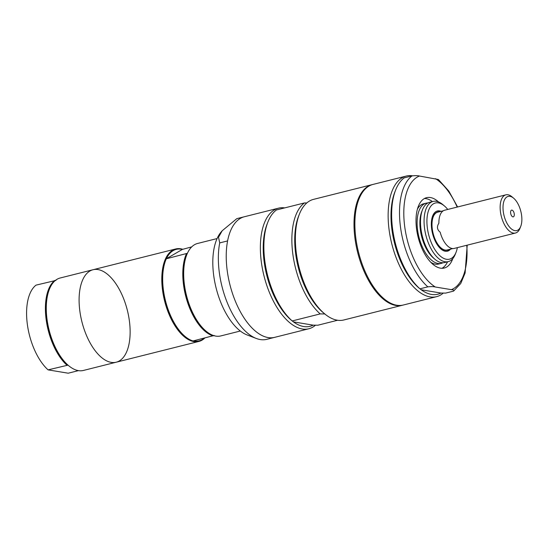 <?xml version="1.0" encoding="UTF-8"?>
<svg xmlns="http://www.w3.org/2000/svg" width="549" height="549" viewBox="0 0 549 549"><rect width="100%" height="100%" fill="white"/><g stroke="black" fill="none" stroke-linecap="round" stroke-linejoin="round"><path stroke-width="0.82" d="M438.425 179.516L419.505 176.03C417.892 175.584 415.408 175.536 412.052 175.893L404.174 177.869A62.174 30.566 -104.1 0 0 395.678 189.92A62.174 30.566 -104.1 0 0 419.964 288.829L427.843 286.853C431.198 286.496 433.683 286.544 435.295 286.997L451.34 289.652C453.824 289.886 454.558 290.373 453.549 291.114L445.671 293.097L440.936 293.042A60.102 29.55 -104.1 0 1 421.2 289.769L419.086 288.101A60.102 29.55 -104.1 0 1 394.903 191.876L395.678 189.92M440.936 293.042L421.2 289.769M467.206 245.156L465.113 273.004L460.721 283.538L453.549 291.114M306.795 202.958L304.407 202.945L276.401 209.979A62.174 30.566 -104.1 0 0 267.905 222.029A62.174 30.566 -104.1 0 0 292.192 320.939L320.197 313.904L324.933 313.959M337.608 320.252L317.898 325.207L313.163 325.152A60.102 29.55 -104.1 0 1 293.427 321.872L291.313 320.211A60.102 29.55 -104.1 0 1 267.13 223.985L267.905 222.029M313.163 325.152L293.427 321.872M315.51 325.186A62.174 30.566 -104.1 0 1 308.799 328.769A62.174 30.566 -104.1 0 1 264.007 275.921A62.174 30.566 -104.1 0 1 278.494 208.174A62.174 30.566 -104.1 0 1 284.698 207.893M227.588 240.922L219.71 242.905L218.516 237.25L222.215 230.738L236.818 218.646L244.037 216.834M222.215 230.738L221.213 231.898A56.19 27.628 -104.1 0 0 216.1 287.957A56.19 27.628 -104.1 0 0 247.105 334.945L256.301 338.465A62.174 30.566 -104.1 0 0 266.464 339.406L274.342 337.429A62.174 30.566 -104.1 0 1 238.115 307.392A62.174 30.566 -104.1 0 1 227.588 240.929M256.301 338.465A62.174 30.566 -104.1 0 1 219.71 242.905M166.436 258.572A47.152 23.182 -104.1 0 1 182.343 249.418L166.299 258.792L187.435 253.288M182.343 249.418L191.718 246.878M204.283 338.143A47.152 23.182 -104.1 0 1 193.55 340.84M184.951 336.352A47.667 23.435 -104.1 0 1 165.771 260.041L165.578 260.528A47.152 23.182 -104.1 0 0 184.546 336.015L184.951 336.352A47.667 23.435 -104.1 0 0 193.028 340.963L214.172 335.466M165.771 260.041A47.667 23.435 -104.1 0 1 166.299 258.792M78.438 370.63L68.193 373.203L48.079 369.868L68.007 365.14A47.152 23.182 -104.1 0 1 49.184 289.776L49.376 289.289A47.667 23.435 -104.1 0 1 60.177 277.993L93.001 269.744A47.667 23.435 -104.1 0 1 129.269 320.067A47.667 23.435 -104.1 0 1 116.23 362.203A47.667 23.435 -104.1 0 1 81.89 321.687A47.667 23.435 -104.1 0 1 93.001 269.744A47.667 23.435 -104.1 0 0 81.89 321.687A47.667 23.435 -104.1 0 0 116.23 362.203L83.414 370.451A47.667 23.435 -104.1 0 1 68.556 365.607A47.667 23.435 -104.1 0 1 49.376 289.289M68.556 365.607L68.151 365.263A47.152 23.182 -104.1 0 1 68.007 365.14M55.95 280.409L36.021 285.137A47.667 23.435 -104.1 0 0 27.45 325.083A47.667 23.435 -104.1 0 0 48.079 369.868M66.896 365.14A47.667 23.435 -104.1 0 1 46.267 320.355A47.667 23.435 -104.1 0 1 54.838 280.409M520.726 226.401L519.951 228.357A19.689 9.676 -104.1 0 1 515.484 233.023L454.222 248.423A19.689 9.676 -104.1 0 1 440.174 232.193C437.073 229.708 436.64 226.696 438.884 223.175A19.689 9.676 -104.1 0 1 444.628 210.233L505.89 194.833A19.689 9.676 -104.1 0 1 512.025 196.837L513.638 198.196A17.616 8.66 -104.1 0 1 521.55 215.002A17.616 8.66 -104.1 0 1 520.726 226.401A17.616 8.66 -104.1 0 1 508.985 226.387A17.616 8.66 -104.1 0 1 503.303 203.761A17.616 8.66 -104.1 0 1 513.638 198.196M452.815 248.56L447.174 249.98A19.483 9.58 -104.1 0 1 433.134 233.421A19.483 9.58 -104.1 0 1 437.677 212.189L443.317 210.775M510.645 213.19A3.472 1.709 -104.1 0 1 511.098 210.445A3.472 1.709 -104.1 0 1 514.09 213.074A3.472 1.709 -104.1 0 1 512.697 216.807A3.472 1.709 -104.1 0 1 510.645 213.19M515.484 233.023A19.689 9.676 -104.1 0 1 501.299 216.292A19.689 9.676 -104.1 0 1 505.89 194.833M448.533 249.637A19.689 9.676 -104.1 0 1 433.037 233.442A19.689 9.676 -104.1 0 1 439.035 211.852M449.672 249.349A20.725 10.191 -104.1 0 1 447.037 251.277M436.942 211.111A20.725 10.191 -104.1 0 1 440.174 211.564M450.544 249.129A20.725 10.191 -104.1 0 1 447.476 251.181A20.725 10.191 -104.1 0 1 432.543 233.565A20.725 10.191 -104.1 0 1 437.375 210.988A20.725 10.191 -104.1 0 1 441.046 211.344M457.351 247.633A28.96 14.24 -104.1 0 1 456.047 252.314A28.96 14.24 -104.1 0 1 436.75 252.279A28.96 14.24 -104.1 0 1 427.403 215.091A28.96 14.24 -104.1 0 1 444.395 205.944A28.96 14.24 -104.1 0 1 447.758 209.444M456.047 252.314L455.272 254.269A31.032 15.255 -104.1 0 1 448.238 261.626A31.032 15.255 -104.1 0 1 425.88 235.24A31.032 15.255 -104.1 0 1 433.113 201.428A31.032 15.255 -104.1 0 1 442.789 204.578L444.395 205.944M448.238 261.626L444.697 262.518A31.032 15.255 -104.1 0 1 435.021 259.361A31.032 15.255 -104.1 0 1 422.531 209.67A31.032 15.255 -104.1 0 1 429.565 202.313L433.113 201.428M435.021 259.361L433.449 258.03A29.015 14.267 -104.1 0 1 421.776 211.578L422.531 209.67M442.94 262.745A31.032 15.255 -104.1 0 1 441.279 263.369A31.032 15.255 -104.1 0 1 418.921 236.99A31.032 15.255 -104.1 0 1 426.154 203.171A31.032 15.255 -104.1 0 1 427.911 202.945M441.279 263.369L438.61 264.042A31.032 15.255 -104.1 0 1 430.759 262.257M417.412 209.135A31.032 15.255 -104.1 0 1 423.485 203.844L426.154 203.171M447.559 261.798A36.268 17.829 -104.1 0 1 442.007 268.283M424.466 198.505A36.268 17.829 -104.1 0 1 432.434 201.593M452.795 258.6A36.268 17.829 -104.1 0 1 444.265 268.022A36.268 17.829 -104.1 0 1 418.132 237.189A36.268 17.829 -104.1 0 1 426.587 197.667A36.268 17.829 -104.1 0 1 438.555 201.936M443.283 293.077A62.174 30.566 -104.1 0 1 436.572 296.666A62.174 30.566 -104.1 0 1 391.78 243.811A62.174 30.566 -104.1 0 1 406.267 176.064A62.174 30.566 -104.1 0 1 412.525 175.797M436.572 296.666L403.316 305.018A62.174 30.566 -104.1 0 1 358.518 252.169A62.174 30.566 -104.1 0 1 373.011 184.423L406.267 176.064M402.877 305.12A62.174 30.566 -104.1 0 1 402.444 305.237A62.174 30.566 -104.1 0 1 357.646 252.389A62.174 30.566 -104.1 0 1 372.14 184.642A62.174 30.566 -104.1 0 1 372.579 184.539M402.444 305.237L343.811 319.978A62.174 30.566 -104.1 0 1 324.425 313.651A62.174 30.566 -104.1 0 1 299.411 214.11A62.174 30.566 -104.1 0 1 313.5 199.376L372.14 184.642M324.425 313.651L322.819 312.292A60.102 29.55 -104.1 0 1 298.635 216.066L299.411 214.11M320.197 313.904A62.174 30.566 -104.1 0 1 292.994 255.223A62.174 30.566 -104.1 0 1 304.407 202.945M308.799 328.769L274.672 337.347A62.174 30.566 -104.1 0 1 229.873 284.499A62.174 30.566 -104.1 0 1 244.367 216.752L278.494 208.174M240.318 331.02L220.815 335.926A47.667 23.435 -104.1 0 1 205.95 331.074A47.667 23.435 -104.1 0 1 186.777 254.763A47.667 23.435 -104.1 0 1 197.578 243.468L217.088 238.561M205.95 331.074L205.552 330.738A47.152 23.182 -104.1 0 1 186.585 255.251L186.777 254.763M213.156 335.906A47.667 23.435 -104.1 0 1 187.408 301.943A47.667 23.435 -104.1 0 1 186.427 253.734M204.798 338.012A47.667 23.435 -104.1 0 1 198.937 341.423A47.667 23.435 -104.1 0 1 164.59 300.907A47.667 23.435 -104.1 0 1 175.701 248.965A47.667 23.435 -104.1 0 1 182.7 249.267M435.549 178.693A59.066 29.035 -104.1 0 1 457.18 207.076M466.774 245.266A59.066 29.035 -104.1 0 1 451.34 289.652M435.295 286.997A59.066 29.035 -104.1 0 1 404.874 227.773A59.066 29.035 -104.1 0 1 419.505 176.03M427.843 286.853A62.174 30.566 -104.1 0 1 400.64 228.171A62.174 30.566 -104.1 0 1 412.052 175.893M438.397 179.496L448.828 191.093L457.612 206.966M175.701 248.965L93.001 269.744M198.937 341.423L116.23 362.203"/></g></svg>

